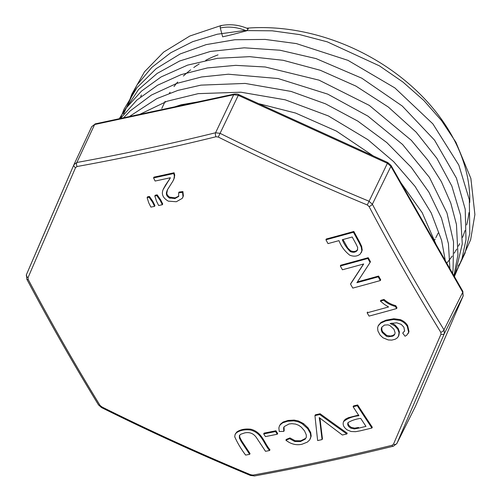 <?xml version="1.0" encoding="UTF-8"?>
<svg xmlns="http://www.w3.org/2000/svg" width="501" height="501" viewBox="0 0 501 501"><rect width="100%" height="100%" fill="white"/><g stroke="black" fill="none" stroke-linecap="round" stroke-linejoin="round"><path stroke-width="0.75" d="M284.029 426.871L284.186 430.603L283.81 431.38A1659.193 927.827 162.2 0 1 279.239 431.499L278.869 427.898L279.414 426.069L280.278 424.754L282.764 422.794L287.668 421.222L293.786 420.859L298.001 421.729L301.94 423.564L307.677 428.637L310.319 433.259L310.82 436.797L309.662 439.947L307.295 442.139L301.997 444.249C296.279 445.502 290.912 444.155 285.896 440.21A1658.811 603.893 -39.4 0 0 289.559 438.701L294.788 441.506L300.412 441.563L305.259 439.133L306.311 437.166L306.274 434.843L304.508 430.829L301.289 427.128L298.702 425.293L295.603 424.096L291.87 423.677L288.989 423.996L284.23 426.576L283.597 427.798L283.81 431.38M279.771 425.336L280.648 423.978L283.134 422.024L288.044 420.452L294.162 420.088L298.377 420.953L303.531 423.589L308.052 427.86L310.689 432.488L311.196 436.02L310.219 439.001M321.911 461.44A1650.983 760.211 -29.4 0 0 391.995 445.32L393.479 444.205A1650.983 45.904 -65.2 0 1 440.993 334.192L440.805 332.313A1650.983 831.303 -101.8 0 1 369.043 206.506L367.283 204.965A1650.983 1135.905 -156.7 0 1 218.286 137.055L215.994 136.748A1650.983 781.284 150 0 1 77.035 166.52L75.551 167.635A1650.983 24.831 114.2 0 0 28.043 277.642L28.231 279.52A1650.983 810.23 77.6 0 0 99.993 405.334L101.753 406.875A1650.983 1114.831 23.4 0 0 250.75 474.785L253.043 475.092A1650.983 760.211 -29.4 0 0 321.911 461.44M285.896 440.21L286.271 439.433A1657.552 603.436 -39.4 0 0 289.935 437.924L295.164 440.73L300.782 440.786L305.635 438.362L306.174 437.623M147.112 197.632L147.488 196.855A1657.947 774.026 -29.7 0 0 149.436 196.455A1664.942 945.763 68.1 0 0 152.799 201.277A1664.861 827.696 77.9 0 0 154.959 205.579L154.584 206.356A1660.208 775.085 150.3 0 1 150.901 207.113A1666.063 828.291 -102.1 0 1 148.747 202.811A1665.568 686.783 -93.2 0 1 147.112 197.632A1659.206 774.615 -29.7 0 0 149.06 197.231A1666.201 946.477 68.1 0 0 152.429 202.053A1666.119 828.322 77.9 0 0 154.584 206.356M378.387 325.493L381.029 322.406L386.014 320.17L393.936 318.742L400.355 319.638C403.668 320.972 406.111 322.988 407.676 325.688L409.01 331.537L408.428 333.008M402.71 333.09L404.608 331.036L403.881 327.216L401.226 324.366L396.729 322.813L390.104 323.496L394.631 325.738L397.781 329.188L399.053 332.695L398.483 336.234L397.374 337.806L395.195 339.24L391.757 340.11L388.25 339.947L383.002 337.806L380.102 335.069L377.923 330.986L377.604 327.923L378.199 325.844L380.654 323.183L385.638 320.941L393.561 319.519L399.98 320.415C403.299 321.742 405.735 323.765 407.3 326.464L408.634 332.313L406.718 335.263L405.052 336.227A1658.817 896.151 -107.7 0 1 402.71 333.09L404.633 330.923M391.694 323.126L395.007 324.961L398.157 328.418L399.422 331.925L398.859 335.457M263.701 433.916L264.077 433.14A1658.141 774.12 -29.7 0 0 275.926 430.76A1664.748 827.639 77.9 0 0 277.679 433.446L277.31 434.223A1659.055 774.546 150.3 0 1 265.461 436.603A1665.725 828.122 -102.1 0 1 263.701 433.916A1659.4 774.709 -29.7 0 0 275.55 431.536A1666.007 828.266 77.9 0 0 277.31 434.223M239.616 435.194L239.791 437.267L241.607 440.786A1663.502 827.019 77.9 0 0 250.049 453.555L249.673 454.332A1657.239 773.694 150.3 0 1 245.628 455.083C241.1 449.071 237.461 442.959 234.712 436.753L235.126 434.392L236.366 432.833C239.941 430.303 244.613 429.351 250.375 429.983C261.891 432.877 263.701 443.811 269.588 450.524A1657.239 773.694 150.3 0 1 265.511 451.32L256.431 437.598C253.581 433.484 249.698 431.912 244.77 432.883L240.655 434.267L239.378 435.588L239.415 438.037L241.231 441.563A1664.76 827.646 77.9 0 0 249.673 454.332M235.288 434.104L236.741 432.056C240.317 429.526 244.989 428.58 250.75 429.207C262.267 432.1 264.077 443.034 269.964 449.748L269.588 450.524M153.575 177.911A1657.239 773.694 -29.7 0 0 173.697 173.534L174.354 175.851L173.979 178.638L172.92 181.118L167.29 190.017L166.413 192.672L166.42 194.288L167.033 195.947L169.094 197.876L174.843 198.621L178.632 196.467L178.663 192.822A1659.331 849.464 -24.5 0 0 182.546 192.346L183.009 196.655L182.264 198.365L176.314 201.74L168.342 201.151C162.994 198.089 161.247 194.256 163.094 189.647L170.371 177.749A1657.627 773.876 150.3 0 1 155.11 181.049A1666.207 828.366 -102.1 0 1 153.575 177.911L153.951 177.135A1655.974 773.106 -29.7 0 0 174.072 172.764L174.73 175.081L174.354 177.861L173.459 180.028M167.484 189.635L166.789 193.511L167.409 195.177L169.47 197.1L175.212 197.851L178.851 196.085M178.663 192.822L179.039 192.052A1658.072 848.819 -24.5 0 0 182.921 191.576L183.379 195.878L182.796 197.338M163.094 189.647L165.418 185.238L170.221 178.112M380.416 301.12L380.791 300.349A1664.754 777.208 -29.7 0 0 384.067 299.448C387.386 302.429 391.275 304.502 395.734 305.666A1655.974 823.275 77.9 0 0 396.986 307.789L396.61 308.566A1665.744 777.671 150.3 0 1 369.08 316.1A1660.208 825.385 -102.1 0 1 367.139 312.806A1665.844 777.715 -29.7 0 0 388.576 306.963L384.298 304.32L380.416 301.12A1666.013 777.796 -29.7 0 0 383.691 300.218C387.01 303.205 390.899 305.278 395.358 306.443A1657.239 823.901 77.9 0 0 396.61 308.566M314.954 415.611L315.329 414.834A1658.949 774.496 -29.7 0 0 320.139 413.751A1664.66 1077.676 50.2 0 0 347.231 433.202L346.861 433.972A1657.239 773.694 150.3 0 1 342.365 435.012L319.218 417.571L319.901 421.591A1664.103 448.051 98.4 0 0 322.08 439.577A1657.239 773.694 150.3 0 1 317.647 440.554A1664.266 438.413 -81.2 0 1 314.954 415.611A1660.208 775.085 -29.7 0 0 319.763 414.527A1665.913 1078.49 50.2 0 0 346.861 433.972M319.857 418.103L320.277 420.815A1662.844 447.712 98.4 0 0 322.456 438.807L322.08 439.577M340.323 265.993L340.699 265.217A1664.754 777.208 -29.7 0 0 368.229 257.683A1655.974 823.275 77.9 0 0 370.464 261.685L370.089 262.461A1663.859 113.57 120 0 1 356.9 282.689A1666.213 777.89 -29.7 0 0 378.205 276.834A1657.239 823.901 77.9 0 0 380.328 280.554A1666.213 777.89 150.3 0 1 352.804 288.094A1660.208 825.385 -102.1 0 1 350.531 284.111A1664.097 113.865 -60 0 0 363.682 263.971A1666.082 777.828 150.3 0 1 342.433 269.763A1660.208 825.385 -102.1 0 1 340.323 265.993A1666.013 777.796 -29.7 0 0 367.853 258.46A1657.239 823.901 77.9 0 0 370.089 262.461M357.438 281.869A1664.955 777.302 -29.7 0 0 378.581 276.057A1655.974 823.275 77.9 0 0 380.704 279.783L380.328 280.554M350.531 284.111L350.907 283.341A1662.838 113.777 -60 0 0 363.526 264.014M353.481 405.96A1658.949 774.496 -29.7 0 0 357.658 404.952A1663.295 826.913 77.9 0 0 372.306 427.247L371.93 428.023A1657.239 773.694 150.3 0 1 360.394 430.797L355.604 431.68L351.126 431.511L347.249 429.921C343.68 427.391 342.446 424.629 343.548 421.629C347.375 418.416 352.504 416.444 358.941 415.698A1664.76 827.646 -102.1 0 1 353.105 406.737L353.481 405.96M343.642 421.441L345.208 419.306L348.364 417.696L358.553 415.104M325.926 239.772A1665.155 777.395 -29.7 0 0 353.455 232.239A1657.239 823.901 77.9 0 0 359.198 242.791L361.259 247.112L361.841 250.92L360.376 253.888C357.576 256.387 354.044 256.825 349.773 255.203C344.701 251.201 341.106 246.342 338.989 240.63A1665.324 777.471 150.3 0 1 328.005 243.599A1660.208 825.385 -102.1 0 1 325.926 239.772L326.301 239.002A1663.902 776.807 -29.7 0 0 353.831 231.462A1655.974 823.275 77.9 0 0 359.574 242.014L361.634 246.335L362.217 250.143L360.751 253.111M154.828 196.029L155.204 195.252A1657.947 774.026 -29.7 0 0 157.176 194.839A1664.879 948.468 67.8 0 0 160.57 199.655A1664.936 827.733 77.9 0 0 162.731 203.957L162.355 204.727A1660.208 775.085 150.3 0 1 158.667 205.504A1666.163 828.341 -102.1 0 1 156.506 201.202A1665.825 694.812 -93.7 0 1 154.828 196.029A1659.206 774.615 -29.7 0 0 156.8 195.615A1666.132 949.188 67.8 0 0 160.195 200.431A1666.188 828.353 77.9 0 0 162.355 204.727M446.729 263.119A175.557 128.394 -154.2 0 0 449.178 260.144M449.704 259.474A175.557 128.394 -154.2 0 0 452.203 256.099M454.207 253.155A175.557 128.394 -154.2 0 0 455.014 251.903M455.459 251.195A175.557 128.394 -154.2 0 0 456.693 249.147M458.365 246.166A175.557 128.394 -154.2 0 0 459.667 243.649M462.517 237.374A175.557 128.394 -154.2 0 0 465.003 230.579M466.631 224.955A175.557 128.394 -154.2 0 0 468.974 212.612M469.738 202.479A175.557 128.394 -154.2 0 0 246.592 28.188M247.582 28.707L248.302 28.889L246.53 30.83M246.617 30.811C236.309 33.517 231.65 34.882 222.638 36.811M169.457 93.249A151.571 110.853 25.8 0 1 170.064 92.265M174.01 86.548A151.571 110.853 25.8 0 1 177.673 82.02M183.422 76.014A151.571 110.853 25.8 0 1 190.643 69.839M193.781 67.529A151.571 110.853 25.8 0 1 199.173 63.984M205.711 60.302A151.571 110.853 25.8 0 1 218.023 54.866M215.994 136.748A3.144 1.447 -103.8 0 1 215.568 132.759L220.146 133.366A1647.87 1133.763 23.3 0 0 368.861 201.151L372.368 204.226A1647.87 829.731 78.2 0 0 443.992 329.802L444.381 333.547A1647.87 45.816 114.8 0 0 396.955 443.354A3.144 2.255 -156.8 0 1 393.479 444.205M415.392 406.48L396.88 443.517L393.373 446.197A3.144 1.447 -103.8 0 1 391.995 445.32M463.212 295.772A3.144 2.142 -156.6 0 1 463.149 295.966L415.486 406.311L396.861 443.56M415.623 405.992A3.144 2.142 -156.6 0 1 415.598 406.06A3.144 2.142 -156.6 0 1 415.561 406.142L463.112 296.041L444.381 333.547A3.144 2.023 -156.5 0 1 440.993 334.192M77.035 166.52A3.144 1.672 -100.3 0 1 76.878 162.474A1647.87 779.813 -30 0 0 215.568 132.759L233.704 94.727A3.144 1.559 -102.1 0 1 234.43 94.05C236.917 93.956 238.332 94.125 238.676 94.57L387.799 162.537L390.98 165.374L462.799 291.288L463.149 295.966A3.144 2.142 -156.6 0 1 463.112 296.041L462.73 292.29L443.992 329.802A3.144 1.578 148.4 0 1 440.805 332.313M462.799 291.288A3.144 1.465 150.3 0 1 462.73 292.29L390.905 166.376L372.368 204.226A3.144 1.353 152.1 0 1 369.043 206.506M390.98 165.374A3.144 1.465 150.3 0 1 390.905 166.376L387.398 163.301L367.283 204.965M387.799 162.537L387.398 163.301L238.282 95.334L218.286 137.055M28.043 277.642A3.144 2.255 -156.7 0 1 26.465 274.548A3.144 2.255 -156.7 0 1 26.49 274.504A1647.87 24.781 -65.8 0 1 73.916 164.697L73.897 164.729A3.144 2.023 -156.6 0 1 73.916 164.697L76.878 162.474L94.639 124.524L91.714 126.653L73.998 164.51M75.551 167.635A3.144 2.023 -156.6 0 1 73.897 164.735L26.472 274.548L26.772 279.132C49.893 322.7 73.804 364.615 98.497 404.877L101.528 407.582C150.369 431.856 200.005 454.476 250.437 475.455L254.495 475.95C299.974 467.671 346.272 457.757 393.373 446.197M28.231 279.52A3.144 1.353 152 0 1 26.778 279.138M99.993 405.334A3.144 1.578 148.5 0 1 98.503 404.883M102.01 406.9L100.576 406.048M101.753 406.875L101.528 407.582M250.75 474.785L250.437 475.455M251.909 475.105L250.725 474.679M254.483 475.95A3.144 1.672 -100.3 0 1 253.043 475.092M246.548 30.855C237.455 27.173 228.706 26.209 220.29 27.962L222.644 36.842M348.032 422.619C347.162 424.729 348.126 426.583 350.932 428.18L354.364 428.912L358.215 428.236A1657.627 773.876 -29.7 0 0 365.98 426.376A1664.76 827.646 -102.1 0 1 360.701 418.379C355.76 419.068 351.539 420.483 348.032 422.619L347.857 422.938M348.089 422.537L348.157 424.04L349.04 425.637L351.307 427.403L354.739 428.136L358.591 427.459L358.215 428.236M350.932 428.18L351.307 427.403M354.364 428.912L354.739 428.136M353.105 406.737A1660.208 775.085 -29.7 0 0 357.288 405.722L357.658 404.952M357.288 405.722A1664.554 827.539 77.9 0 0 371.93 428.023M367.853 258.46L368.229 257.683M378.205 276.834L378.581 276.057M319.763 414.527L320.139 413.751M319.901 421.591L320.277 420.815M367.139 312.806L367.515 312.029M383.691 300.218L384.067 299.448M395.358 306.443L395.734 305.666M173.697 173.534L174.072 172.764M174.354 175.851L174.73 175.081M169.983 198.302L170.359 197.526M174.843 198.621L175.212 197.851M182.546 192.346L182.921 191.576M289.559 438.701L289.935 437.924M294.788 441.506L295.164 440.73M300.412 441.563L300.782 440.786M305.259 439.133L305.635 438.362M236.366 432.833L236.741 432.056M250.375 429.983L250.75 429.207M275.55 431.536L275.926 430.76M350.287 251.577C353.305 252.798 355.654 252.391 357.326 250.343L357.701 247.557L356.092 244.093A1657.627 824.095 -102.1 0 1 352.216 236.992A1665.324 777.471 150.3 0 1 342.296 239.728C344.081 244.137 346.742 248.083 350.287 251.577L350.662 250.801C353.681 252.028 356.029 251.615 357.701 249.567M342.991 239.541L347.794 248.083L350.662 250.801M353.455 232.239L353.831 231.462M359.198 242.791L359.574 242.014M361.259 247.112L361.634 246.335M361.841 250.92L362.217 250.143M156.8 195.615L157.176 194.839M160.195 200.431L160.57 199.655M381.825 327.103L381.875 330.096L382.695 331.819L386.709 335.394L390.454 336.039L392.991 335.432L394.757 334.154M382.319 332.595L386.334 336.171L388.187 336.741L392.615 336.209L394.005 335.338L394.851 334.079L395.089 332.708L393.974 329.27L389.91 325.537L388.006 324.855L384.405 325.074L381.737 327.253L381.23 329.094L381.499 330.867L382.319 332.595L382.695 331.819M386.334 336.171L386.709 335.394M397.781 329.188L398.157 328.418M399.98 320.415L400.355 319.638M407.3 326.464L407.676 325.688M149.06 197.231L149.436 196.455M152.429 202.053L152.799 201.277M238.676 94.57L238.282 95.334L233.704 94.727L94.639 124.524A3.144 1.559 -102.1 0 1 95.365 123.847L234.43 94.05M220.296 27.962C220.064 26.252 220.402 25.532 221.304 25.802M180.629 105.579L181.118 104.841M169.3 179.809L169.676 179.032M303.161 424.366L303.531 423.589M241.231 441.563L241.607 440.786M408.634 332.313L409.01 331.537M394.631 325.738L395.007 324.961M141.426 94.996L140.675 96.493M434.649 240.054L435.15 239.052M435.864 237.624L438.118 233.109M161.798 108.46L165.148 101.308M95.365 123.847L91.714 126.653L73.954 164.604M248.302 28.889C239.484 24.862 230.31 23.779 220.772 25.645M174.73 106.845L181.13 104.772L197.657 101.935M220.766 25.639L189.854 36.009L163.683 52.079L144.526 71.781L131.876 94.056L129.076 101.647M458.296 265.962L460.381 262.699L470.627 239.766L474.892 214.547L470.89 178.506L455.923 142.259L441.606 120.685L423.796 100.432L402.904 82.026L379.464 65.875L327.272 41.846L299.742 34.619L272.162 30.811L244.018 30.574L217.265 34.225L192.628 41.689L170.735 52.755L151.884 67.347L136.973 85.001L123.565 113.915M453.906 275.274L456.204 271.711L464.941 253.425L469.788 233.535L469.331 199.742L458.816 165.086L432.883 123.879L394.882 87.932L347.995 60.358L296.373 43.593L265.129 39.416L234.744 39.754L206.136 44.633L180.197 53.939L156.206 68.618L137.092 87.556L123.985 109.312L120.44 118.474M454.388 276.539L461.978 258.798L465.993 239.666L465.222 209.261L456.43 178.112L434.567 140.174L402.265 106.037L361.803 78.2L316.112 58.617L280.003 50.225L244.256 47.82L210.326 51.465L179.59 61.022L157.114 73.459L138.514 89.541L119.313 118.718M454.482 276.715L462.266 243.987L460.569 215.28L451.833 186.046L436.878 158.297L416.193 132.201L388.325 107.039L355.898 86.078L320.302 70.278L283.14 60.283L249.68 56.657L217.447 58.304L187.568 65.13L161.109 76.929L141.464 91.132L125.776 108.504L119.257 118.731M453.925 275.738L457.958 254.821L456.461 224.479L450.762 203.024L441.4 181.731L428.079 160.445L411.327 140.324L369.25 105.367L319.043 80.154L265.242 66.984L235.689 65.355L207.383 67.936L181.124 74.624L157.621 85.214L136.873 100.075L120.516 118.461M452.516 273.264L453.067 269.92L453.543 241.889L446.973 212.975L429.451 177.417L402.566 144.47L367.928 116.126L327.704 94.119L278.111 78.544L228.324 74.211L201.508 76.979L176.584 83.467L151.415 95.058L130.291 110.84L123.528 117.816M449.911 268.699L448.433 243.68L441.5 218.198L428.912 192.184L411.265 167.353L386.778 142.547L357.795 121.098L325.493 103.82L291.087 91.432L245.158 83.423L200.945 85.132L177.905 90.393L156.832 98.622L129.327 116.57M445.295 260.601L441.613 240.405L431.236 212.969L415.066 186.41L393.68 161.666L367.815 139.622L328.393 115.938L285.213 99.812L240.912 92.209L198.208 93.643L167.083 101.246L139.86 114.316M436.052 244.394L422.199 212.706L400.813 182.621M373.176 155.867L336.509 131.137L295.621 113.063L258.566 103.632M343.968 420.759L343.592 421.535M173.672 179.615L173.296 180.391M183.003 196.943L182.627 197.72M163.883 187.925L163.508 188.702M279.896 425.067L279.414 426.069M235.451 433.716L235.075 434.486M361.76 251.677L361.384 252.454M408.622 332.658L408.246 333.434M398.708 335.77L398.333 336.547M378.568 325.074L378.199 325.844"/></g></svg>
